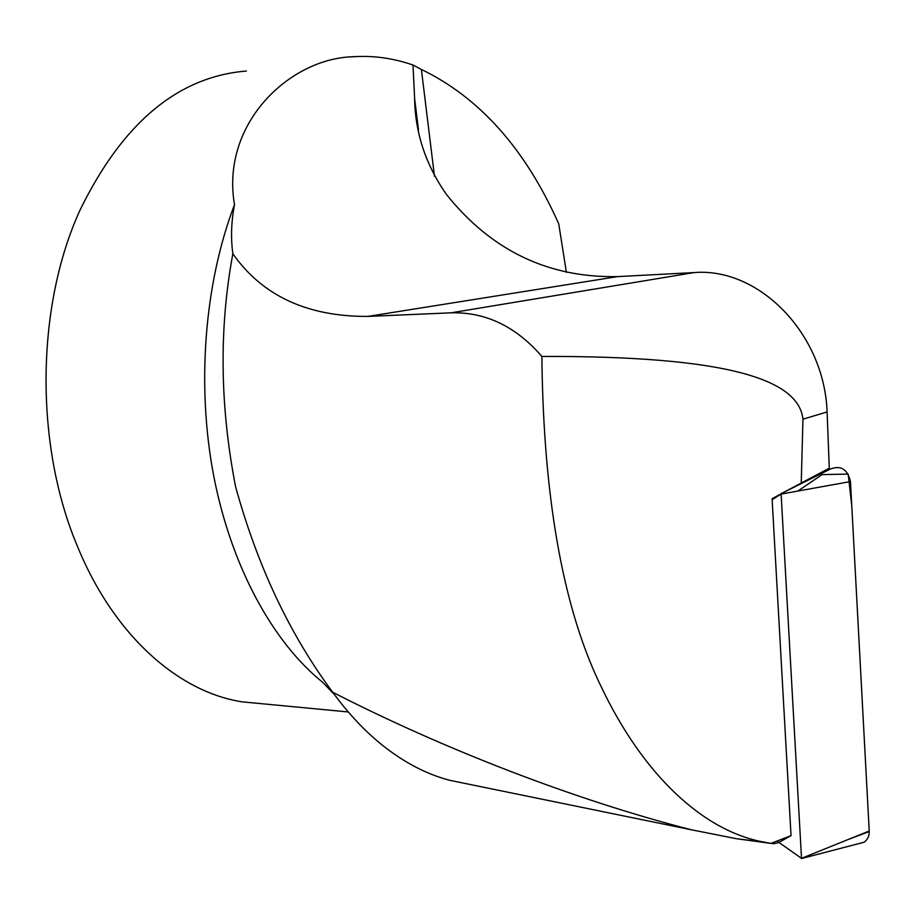<?xml version="1.0" encoding="UTF-8"?>
<svg xmlns="http://www.w3.org/2000/svg" width="915" height="915" viewBox="0 0 915 915"><rect width="100%" height="100%" fill="white"/><g stroke="black" fill="none" stroke-linecap="round" stroke-linejoin="round"><path stroke-width="1.37" d="M566.396 272.418L558.756 223.935C525.507 149.145 479.723 97.653 421.392 69.448L412.997 65.034L414.564 97.024C414.907 132.149 425.544 164.631 446.463 194.472C491.321 250.584 548.36 277.954 617.614 276.605L693.993 272.59C758.558 267.054 824.301 333.266 827.103 411.944L829.276 468.183L821.476 473.478M779.603 494.615L772.088 498.732L791.04 835.624L779.591 842.063M791.04 835.624L771.002 843.39L773.873 843.721L779.02 842.521M465.438 783.526L450.031 780.369C427.339 774.525 405.093 763.053 383.305 745.954C365.428 731.783 348.546 713.872 332.683 692.232C442.814 748.71 574.929 800.053 691.397 829.791L736.621 838.735L771.173 843.436M829.276 468.183L783.823 492.293M827.103 411.944L802.947 419.196L801.243 482.743M332.683 692.232C289.746 634.415 257.378 565.882 235.578 486.643C219.886 405.86 218.982 328.233 232.868 253.775C262.376 295.82 307.383 316.704 367.899 316.407L451.004 312.827C485.625 311.889 515.911 326.426 541.874 356.438C726.922 355.855 798.692 379.199 802.947 419.196M541.874 356.438C543.075 473.181 557.121 596.386 600.915 686.113C643.325 775.645 703.795 831.22 763.888 842.097L771.002 843.39M262.719 703.807L242.018 701.828C178.517 691.98 113.895 635.628 77.443 546.335C34.747 445.388 35.708 307.394 79.777 210.622C122.358 123.102 177.899 76.574 246.41 71.038M412.997 65.034C393.45 58.251 373.835 55.483 354.162 56.707C290.124 57.725 220.446 123.445 234.503 204.674C204.365 283.547 196.348 385.398 213.79 476.326C231.484 567.209 273.025 642.399 322.755 682.384L334.513 694.714M232.868 253.775C230.683 238.106 231.232 221.739 234.503 204.674M776.995 841.057L801.517 858.35L781.113 494.077L772.146 499.693M780.735 493.837L830.168 469.143C840.748 464.969 847.507 469.109 850.47 481.565L869.227 831.003C869.364 835.967 867.649 839.707 864.103 842.235L857.469 843.962M797.857 491.046L822.116 474.599L848.205 474.096L851.796 506.109L869.25 831.563L847.919 839.615M421.392 69.448L434.465 176.218M451.004 312.827L693.993 272.59M367.899 316.407L617.614 276.605M801.517 858.35L869.227 831.003M850.47 481.565L781.113 494.077M450.031 780.369L691.397 829.791M242.018 701.828L348.272 711.962M351.612 56.902L354.151 56.558M763.739 842.063L736.621 838.735M418.498 130.193L414.724 99.369M801.426 858.556L864.103 842.235"/></g></svg>
